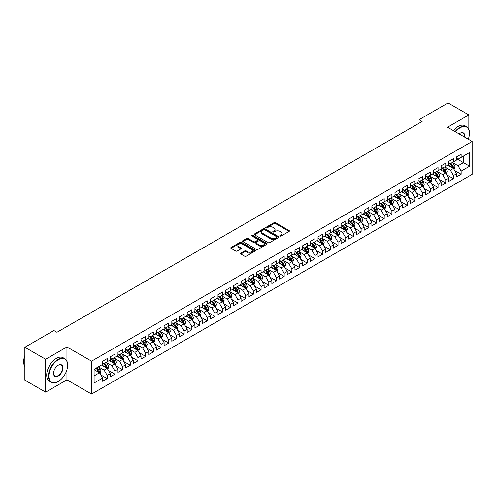 <?xml version="1.0" encoding="UTF-8"?>
<svg xmlns="http://www.w3.org/2000/svg" width="497" height="497" viewBox="0 0 497 497"><rect width="100%" height="100%" fill="white"/><g stroke="black" fill="none" stroke-linecap="round" stroke-linejoin="round"><path stroke-width="0.75" d="M280.035 236.05A0.745 0.429 0 0 0 281.091 236.05L289.117 231.416A1.069 0.615 0 0 0 289.428 230.981A1.069 0.615 0 0 0 289.117 230.546L275.518 222.699A1.069 0.615 0 0 0 274.009 222.699L265.982 227.328A0.745 0.429 0 0 0 265.765 227.632A0.745 0.429 0 0 0 265.982 227.943A0.745 0.429 0 0 0 267.038 227.943L268.082 227.34A3.417 1.976 0 0 1 272.915 227.34L274.046 227.993A3.417 1.976 0 0 1 275.046 229.39A3.417 1.976 0 0 1 274.046 230.788L273.008 231.385A0.745 0.429 0 0 0 272.791 231.689A0.745 0.429 0 0 0 273.008 231.993A0.745 0.429 0 0 0 274.064 231.993L275.102 231.397A3.417 1.976 0 0 1 279.935 231.397L281.072 232.049A3.417 1.976 0 0 1 282.072 233.447A3.417 1.976 0 0 1 281.072 234.839L280.035 235.441A0.745 0.429 0 0 0 279.811 235.746A0.745 0.429 0 0 0 280.035 236.05L280.035 235.441M240.852 253.135A1.069 0.615 0 0 0 240.536 253.569A1.069 0.615 0 0 0 240.852 254.004L244.667 256.21A1.069 0.615 0 0 0 246.177 256.21L255.085 251.066A1.069 0.615 0 0 0 255.402 250.625A1.069 0.615 0 0 0 255.085 250.19L241.492 242.343A1.069 0.615 0 0 0 239.983 242.343L231.068 247.487A1.069 0.615 0 0 0 230.757 247.922A1.069 0.615 0 0 0 231.068 248.357L235.677 251.022A1.069 0.615 0 0 0 237.187 251.022L241.002 248.817A1.069 0.615 0 0 0 241.312 248.382A1.069 0.615 0 0 0 241.002 247.947L238.715 246.624A2.858 1.653 0 0 1 237.883 245.462A2.858 1.653 0 0 1 239.647 243.934A2.858 1.653 0 0 1 242.76 244.294L251.706 249.463A2.858 1.653 0 0 1 252.544 250.625A2.858 1.653 0 0 1 250.78 252.153A2.858 1.653 0 0 1 247.668 251.793L246.177 250.929A1.069 0.615 0 0 0 244.667 250.929L240.852 253.135L240.852 254.004M66.94 361.226L66.94 346.968L45.625 359.275L24.85 347.279L53.862 330.53L56.938 332.307L422.133 121.467L419.058 119.69L419.058 123.244M66.94 346.968L91.566 361.182L472.15 141.459L472.15 174.329L91.566 394.059L91.566 361.182M468.839 129.419L468.839 114.931L447.524 127.238L472.15 141.459M468.839 114.931L448.064 102.941L419.058 119.69M268.156 242.648A1.069 0.615 0 0 0 269.666 242.648L278.581 237.504A1.069 0.615 0 0 0 278.892 237.063A1.069 0.615 0 0 0 278.581 236.628L264.982 228.782A1.069 0.615 0 0 0 263.472 228.782L254.557 233.925A1.069 0.615 0 0 0 254.247 234.36A1.069 0.615 0 0 0 254.557 234.795L268.156 242.648M252.252 236.212A0.745 0.429 0 0 1 253.01 236.317L266.821 244.288L257.918 249.426A1.069 0.615 0 0 1 256.409 249.426L242.816 241.579L246.63 239.392L246.63 238.504L242.816 240.703A1.069 0.615 0 0 0 242.499 241.144A1.069 0.615 0 0 0 242.816 241.579L242.816 240.703M246.63 239.392A1.069 0.615 0 0 1 248.14 239.392L248.14 238.504A1.069 0.615 0 0 0 246.63 238.504M248.14 238.504L253.65 241.685A1.069 0.615 0 0 0 255.166 241.685L257.695 240.225A1.069 0.615 0 0 0 258.005 239.79A1.069 0.615 0 0 0 257.695 239.355L251.954 236.038A0.745 0.429 0 0 1 251.737 235.733A0.745 0.429 0 0 1 252.196 235.336A0.745 0.429 0 0 1 253.01 235.429L266.833 243.412A1.069 0.615 0 0 1 267.144 243.847A1.069 0.615 0 0 1 266.833 244.282L266.833 243.412M456.532 158.649L463.452 162.649L463.452 156.07L469.609 152.517L461.148 157.406L461.148 154.25L456.532 156.915L456.532 160.071L453.45 161.848L453.45 158.692L448.834 161.357L448.834 164.513L445.759 166.29L445.759 163.134L441.137 165.799L441.137 168.955L438.062 170.732L438.062 167.576L433.446 170.241L433.446 173.397L430.365 175.174L430.365 172.024L425.749 174.689L425.749 177.839L422.674 179.616L422.674 176.466L418.058 179.131L418.058 182.281L414.976 184.058L414.976 180.908L410.36 183.573L410.36 186.729L407.285 188.506L407.285 185.35L402.663 188.015L402.663 191.171L399.588 192.948L399.588 189.792L394.972 192.457L394.972 195.613L391.891 197.39L391.891 194.234L387.275 196.899L387.275 200.055L384.2 201.832L384.2 198.676L379.584 201.341L379.584 204.497L376.502 206.274L376.502 203.118L371.886 205.783L371.886 208.939L368.811 210.716L368.811 207.56L364.189 210.225L364.189 213.381L361.114 215.158L361.114 212.002L356.498 214.667L356.498 217.823L353.417 219.599L353.417 216.45L348.801 219.115L348.801 222.265L345.726 224.041L345.726 220.892L341.11 223.557L341.11 226.707L338.028 228.483L338.028 225.334L333.412 227.999L333.412 231.155L330.337 232.931L330.337 229.776L325.715 232.441L325.715 235.597L322.64 237.373L322.64 234.217L318.024 236.883L318.024 240.039L314.943 241.815L314.943 238.659L310.327 241.325L310.327 244.481L307.252 246.257L307.252 243.101L302.636 245.767L302.636 248.922L299.554 250.699L299.554 247.543L294.938 250.208L294.938 253.364L291.863 255.141L291.863 251.985L287.241 254.65L287.241 257.806L284.166 259.583L284.166 256.427L279.55 259.092L279.55 262.248L276.469 264.025L276.469 260.875L271.853 263.54L271.853 266.69L268.778 268.467L268.778 265.317L264.162 267.982L264.162 271.132L261.08 272.909L261.08 269.759L256.464 272.424L256.464 275.58L253.389 277.357L253.389 274.201L248.767 276.866L248.767 280.022L245.692 281.799L245.692 278.643L241.076 281.308L241.076 284.464L237.995 286.241L237.995 283.085L233.379 285.75L233.379 288.906L230.304 290.683L230.304 287.527L225.688 290.192L225.688 293.348L222.606 295.125L222.606 291.969L217.99 294.634L217.99 297.79L214.909 299.567L214.909 296.411L210.293 299.076L210.293 302.232L207.218 304.009L207.218 300.853L202.602 303.524L202.602 306.674L199.521 308.451L199.521 305.301L194.905 307.966L194.905 311.116L191.83 312.893L191.83 309.743L187.214 312.408L187.214 315.558L184.132 317.334L184.132 314.185L179.516 316.85L179.516 320.006L176.435 321.783L176.435 318.627L171.819 321.292L171.819 324.448L168.744 326.225L168.744 323.069L164.128 325.734L164.128 328.89L161.047 330.667L161.047 327.511L156.431 330.176L156.431 333.332L153.356 335.108L153.356 331.953L148.74 334.618L148.74 337.774L145.658 339.55L145.658 336.394L141.042 339.06L141.042 342.216L137.961 343.992L137.961 340.836L133.345 343.502L133.345 346.657L130.27 348.434L130.27 345.278L125.654 347.95L125.654 351.099L122.573 352.876L122.573 349.726L117.957 352.392L117.957 355.541L114.882 357.318L114.882 354.168L110.259 356.834L110.259 359.983L107.184 361.76L107.184 358.61L102.568 361.276L102.568 364.431L94.101 369.314L94.101 383.001L102.568 378.111L99.487 372.781L94.101 369.669M469.609 152.517L469.609 166.203L461.148 171.086L458.066 165.756L452.487 162.538M454.643 170.49L461.148 174.242L461.148 171.086M461.148 174.242L456.532 176.907L456.532 173.751L453.45 175.528L450.375 170.198L444.796 166.98M446.952 174.932L453.45 178.684L453.45 175.528M453.45 178.684L448.834 181.349L448.834 178.199L445.759 179.976L442.678 174.64L437.099 171.422M439.255 179.374L445.759 183.126L445.759 179.976M445.759 183.126L441.137 185.791L441.137 182.641L438.062 184.418L434.987 179.088L429.408 175.863M431.558 183.815L438.062 187.568L438.062 184.418M438.062 187.568L433.446 190.233L433.446 187.083L430.365 188.86L427.29 183.53L421.711 180.305M423.866 188.257L430.365 192.016L430.365 188.86M430.365 192.016L425.749 194.681L425.749 191.525L422.674 193.302L419.592 187.972L414.013 184.747M416.169 192.699L422.674 196.458L422.674 193.302M422.674 196.458L418.058 199.123L418.058 195.967L414.976 197.744L411.901 192.414L406.322 189.189M408.478 197.141L414.976 200.9L414.976 197.744M414.976 200.9L410.36 203.565L410.36 200.409L407.285 202.186L404.204 196.855L398.625 193.637M400.781 201.589L407.285 205.342L407.285 202.186M407.285 205.342L402.663 208.007L402.663 204.851L399.588 206.628L396.513 201.297L390.934 198.079M393.084 206.031L399.588 209.784L399.588 206.628M399.588 209.784L394.972 212.449L394.972 209.293L391.891 211.07L388.816 205.739L383.237 202.521M385.392 210.473L391.891 214.226L391.891 211.07M391.891 214.226L387.275 216.891L387.275 213.735L384.2 215.512L381.118 210.181L375.539 206.963M377.695 214.915L384.2 218.668L384.2 215.512M384.2 218.668L379.584 221.333L379.584 218.177L376.502 219.954L373.427 214.623L367.848 211.405M370.004 219.357L376.502 223.11L376.502 219.954M376.502 223.11L371.886 225.775L371.886 222.625L368.811 224.402L365.73 219.065L360.151 215.847M362.307 223.799L368.811 227.551L368.811 224.402M368.811 227.551L364.189 230.217L364.189 227.067L361.114 228.844L358.039 223.513L352.46 220.289M354.609 228.241L361.114 231.993L361.114 228.844M361.114 231.993L356.498 234.659L356.498 231.509L353.417 233.286L350.342 227.955L344.763 224.731M346.918 232.683L353.417 236.442L353.417 233.286M353.417 236.442L348.801 239.107L348.801 235.951L345.726 237.728L342.644 232.397L337.065 229.173M339.221 237.125L345.726 240.883L345.726 237.728M345.726 240.883L341.11 243.549L341.11 240.393L338.028 242.169L334.953 236.839L329.374 233.615M331.53 241.567L338.028 245.325L338.028 242.169M338.028 245.325L333.412 247.991L333.412 244.835L330.337 246.611L327.256 241.281L321.677 238.063M323.833 246.015L330.337 249.767L330.337 246.611M330.337 249.767L325.715 252.433L325.715 249.277L322.64 251.053L319.559 245.723L313.98 242.505M316.135 250.457L322.64 254.209L322.64 251.053M322.64 254.209L318.024 256.874L318.024 253.718L314.943 255.495L311.868 250.165L306.289 246.947M308.444 254.899L314.943 258.651L314.943 255.495M314.943 258.651L310.327 261.316L310.327 258.16L307.252 259.937L304.17 254.607L298.591 251.389M300.747 259.341L307.252 263.093L307.252 259.937M307.252 263.093L302.636 265.758L302.636 262.602L299.554 264.385L296.479 259.049L290.9 255.831M293.056 263.783L299.554 267.535L299.554 264.385M299.554 267.535L294.938 270.2L294.938 267.051L291.863 268.827L288.782 263.491L283.203 260.273M285.359 268.225L291.863 271.977L291.863 268.827M291.863 271.977L287.241 274.642L287.241 271.492L284.166 273.269L281.085 267.939L275.506 264.715M277.661 272.667L284.166 276.419L284.166 273.269M284.166 276.419L279.55 279.084L279.55 275.934L276.469 277.711L273.393 272.381L267.815 269.157M269.97 277.109L276.469 280.867L276.469 277.711M276.469 280.867L271.853 283.532L271.853 280.376L268.778 282.153L265.696 276.823L260.117 273.598M262.273 281.55L268.778 285.309L268.778 282.153M268.778 285.309L264.162 287.974L264.162 284.818L261.08 286.595L258.005 281.265L252.426 278.04M254.582 285.992L261.08 289.751L261.08 286.595M261.08 289.751L256.464 292.416L256.464 289.26L253.389 291.037L250.308 285.707L244.729 282.489M246.885 290.441L253.389 294.193L253.389 291.037M253.389 294.193L248.767 296.858L248.767 293.702L245.692 295.479L242.611 290.149L237.032 286.931M239.187 294.883L245.692 298.635L245.692 295.479M245.692 298.635L241.076 301.3L241.076 298.144L237.995 299.921L234.919 294.591L229.341 291.372M231.496 299.324L237.995 303.077L237.995 299.921M237.995 303.077L233.379 305.742L233.379 302.586L230.304 304.363L227.222 299.032L221.643 295.814M223.799 303.766L230.304 307.519L230.304 304.363M230.304 307.519L225.688 310.184L225.688 307.028L222.606 308.811L219.531 303.474L213.952 300.256M216.102 308.208L222.606 311.961L222.606 308.811M222.606 311.961L217.99 314.626L217.99 311.476L214.909 313.253L211.834 307.916L206.255 304.698M208.411 312.65L214.909 316.403L214.909 313.253M214.909 316.403L210.293 319.068L210.293 315.918L207.218 317.695L204.137 312.364L198.558 309.14M200.713 317.092L207.218 320.845L207.218 317.695M207.218 320.845L202.602 323.516L202.602 320.36L199.521 322.137L196.445 316.806L190.867 313.582M193.022 321.534L199.521 325.293L199.521 322.137M199.521 325.293L194.905 327.958L194.905 324.802L191.83 326.579L188.748 321.248L183.169 318.024M185.325 325.976L191.83 329.735L191.83 326.579M191.83 329.735L187.214 332.4L187.214 329.244L184.132 331.021L181.057 325.69L175.478 322.466M177.628 330.418L184.132 334.177L184.132 331.021M184.132 334.177L179.516 336.842L179.516 333.686L176.435 335.463L173.36 330.132L167.781 326.914M169.937 334.866L176.435 338.619L176.435 335.463M176.435 338.619L171.819 341.284L171.819 338.128L168.744 339.905L165.663 334.574L160.084 331.356M162.239 339.308L168.744 343.06L168.744 339.905M168.744 343.06L164.128 345.726L164.128 342.57L161.047 344.346L157.971 339.016L152.393 335.798M154.548 343.75L161.047 347.502L161.047 344.346M161.047 347.502L156.431 350.168L156.431 347.012L153.356 348.788L150.274 343.458L144.695 340.24M146.851 348.192L153.356 351.944L153.356 348.788M153.356 351.944L148.74 354.609L148.74 351.454L145.658 353.237L142.583 347.9L137.004 344.682M139.154 352.634L145.658 356.386L145.658 353.237M145.658 356.386L141.042 359.051L141.042 355.902L137.961 357.678L134.886 352.342L129.307 349.124M131.463 357.076L137.961 360.828L137.961 357.678M137.961 360.828L133.345 363.493L133.345 360.344L130.27 362.12L127.189 356.79L121.61 353.566M123.765 361.518L130.27 365.27L130.27 362.12M130.27 365.27L125.654 367.942L125.654 364.786L122.573 366.562L119.497 361.232L113.919 358.008M116.074 365.96L122.573 369.718L122.573 366.562M122.573 369.718L117.957 372.383L117.957 369.228L114.882 371.004L111.8 365.674L106.221 362.45M108.377 370.402L114.882 374.16L114.882 371.004M114.882 374.16L110.259 376.825L110.259 373.669L107.184 375.446L104.109 370.116L98.53 366.892M100.68 374.85L107.184 378.602L107.184 375.446M107.184 378.602L102.568 381.267L102.568 378.111M102.568 362.655L104.109 363.543L107.184 361.76M94.101 375.894L99.487 372.781M110.259 358.207L111.8 359.095L114.882 357.318M104.109 370.116L107.184 368.339L101.487 365.053M110.259 373.669L107.184 368.339M117.957 353.765L119.497 354.653L122.573 352.876M111.8 365.674L114.882 363.897L109.185 360.611M117.957 369.228L114.882 363.897M125.654 349.323L127.189 350.211L130.27 348.434M119.497 361.232L122.573 359.455L116.882 356.163M125.654 364.786L122.573 359.455M133.345 344.881L134.886 345.769L137.961 343.992M127.189 356.79L130.27 355.013L124.573 351.721M133.345 360.344L130.27 355.013M141.042 340.439L142.583 341.327L145.658 339.55M134.886 352.342L137.961 350.565L132.27 347.279M141.042 355.902L137.961 350.565M148.74 335.997L150.274 336.885L153.356 335.108M142.583 347.9L145.658 346.123L139.961 342.837M148.74 351.454L145.658 346.123M156.431 331.555L157.971 332.443L161.047 330.667M150.274 343.458L153.356 341.681L147.659 338.395M156.431 347.012L153.356 341.681M164.128 327.113L165.663 328.001L168.744 326.225M157.971 339.016L161.047 337.239L155.356 333.953M164.128 342.57L161.047 337.239M171.819 322.671L173.36 323.559L176.435 321.783M165.663 334.574L168.744 332.797L163.047 329.511M171.819 338.128L168.744 332.797M179.516 318.229L181.057 319.117L184.132 317.334M173.36 330.132L176.435 328.355L170.744 325.069M179.516 333.686L176.435 328.355M187.214 313.781L188.748 314.669L191.83 312.893M181.057 325.69L184.132 323.914L178.435 320.627M187.214 329.244L184.132 323.914M194.905 309.339L196.445 310.227L199.521 308.451M188.748 321.248L191.83 319.472L186.133 316.185M194.905 324.802L191.83 319.472M202.602 304.897L204.137 305.785L207.218 304.009M196.445 316.806L199.521 315.03L193.83 311.737M202.602 320.36L199.521 315.03M210.293 300.455L211.834 301.344L214.909 299.567M204.137 312.364L207.218 310.588L201.521 307.295M210.293 315.918L207.218 310.588M217.99 296.013L219.531 296.902L222.606 295.125M211.834 307.916L214.909 306.14L209.218 302.853M217.99 311.476L214.909 306.14M225.688 291.571L227.222 292.46L230.304 290.683M219.531 303.474L222.606 301.698L216.916 298.411M225.688 307.028L222.606 301.698M233.379 287.129L234.919 288.018L237.995 286.241M227.222 299.032L230.304 297.256L224.607 293.969M233.379 302.586L230.304 297.256M241.076 282.687L242.611 283.576L245.692 281.799M234.919 294.591L237.995 292.814L232.304 289.527M241.076 298.144L237.995 292.814M248.767 278.245L250.308 279.134L253.389 277.357M242.611 290.149L245.692 288.372L239.995 285.085M248.767 293.702L245.692 288.372M256.464 273.797L258.005 274.692L261.08 272.909M250.308 285.707L253.389 283.93L247.692 280.643M256.464 289.26L253.389 283.93M264.162 269.355L265.696 270.244L268.778 268.467M258.005 281.265L261.08 279.488L255.39 276.202M264.162 284.818L261.08 279.488M271.853 264.913L273.393 265.802L276.469 264.025M265.696 276.823L268.778 275.046L263.081 271.76M271.853 280.376L268.778 275.046M279.55 260.471L281.085 261.36L284.166 259.583M273.393 272.381L276.469 270.604L270.778 267.311M279.55 275.934L276.469 270.604M287.241 256.03L288.782 256.918L291.863 255.141M281.085 267.939L284.166 266.162L278.469 262.87M287.241 271.492L284.166 266.162M294.938 251.588L296.479 252.476L299.554 250.699M288.782 263.491L291.863 261.714L286.166 258.428M294.938 267.051L291.863 261.714M302.636 247.146L304.17 248.034L307.252 246.257M296.479 259.049L299.554 257.272L293.864 253.986M302.636 262.602L299.554 257.272M310.327 242.704L311.868 243.592L314.943 241.815M304.17 254.607L307.252 252.83L301.555 249.544M310.327 258.16L307.252 252.83M318.024 238.262L319.559 239.15L322.64 237.373M311.868 250.165L314.943 248.388L309.252 245.102M318.024 253.718L314.943 248.388M325.715 233.82L327.256 234.708L330.337 232.931M319.559 245.723L322.64 243.946L316.943 240.66M325.715 249.277L322.64 243.946M333.412 229.372L334.953 230.266L338.028 228.483M327.256 241.281L330.337 239.504L324.64 236.218M333.412 244.835L330.337 239.504M341.11 224.93L342.644 225.818L345.726 224.041M334.953 236.839L338.028 235.062L332.338 231.776M341.11 240.393L338.028 235.062M348.801 220.488L350.342 221.376L353.417 219.599M342.644 232.397L345.726 230.62L340.029 227.334M348.801 235.951L345.726 230.62M356.498 216.046L358.039 216.934L361.114 215.158M350.342 227.955L353.417 226.178L347.726 222.886M356.498 231.509L353.417 226.178M364.189 211.604L365.73 212.492L368.811 210.716M358.039 223.513L361.114 221.737L355.417 218.444M364.189 227.067L361.114 221.737M371.886 207.162L373.427 208.05L376.502 206.274M365.73 219.065L368.811 217.288L363.114 214.002M371.886 222.625L368.811 217.288M379.584 202.72L381.118 203.608L384.2 201.832M373.427 214.623L376.502 212.846L370.812 209.56M379.584 218.177L376.502 212.846M387.275 198.278L388.816 199.167L391.891 197.39M381.118 210.181L384.2 208.405L378.503 205.118M387.275 213.735L384.2 208.405M394.972 193.836L396.513 194.725L399.588 192.948M388.816 205.739L391.891 203.963L386.2 200.676M394.972 209.293L391.891 203.963M402.663 189.394L404.204 190.283L407.285 188.506M396.513 201.297L399.588 199.521L393.891 196.234M402.663 204.851L399.588 199.521M410.36 184.946L411.901 185.835L414.976 184.058M404.204 196.855L407.285 195.079L401.588 191.792M410.36 200.409L407.285 195.079M418.058 180.504L419.592 181.393L422.674 179.616M411.901 192.414L414.976 190.637L409.286 187.35M418.058 195.967L414.976 190.637M425.749 176.062L427.29 176.951L430.365 175.174M419.592 187.972L422.674 186.195L416.977 182.908M425.749 191.525L422.674 186.195M433.446 171.62L434.987 172.509L438.062 170.732M427.29 183.53L430.365 181.753L424.674 178.46M433.446 187.083L430.365 181.753M441.137 167.178L442.678 168.067L445.759 166.29M434.987 179.088L438.062 177.311L432.365 174.018M441.137 182.641L438.062 177.311M448.834 162.736L450.375 163.625L453.45 161.848M442.678 174.64L445.759 172.863L440.062 169.576M448.834 178.199L445.759 172.863M456.532 158.294L458.066 159.183L461.148 157.406M450.375 170.198L453.45 168.421L447.76 165.134M456.532 173.751L453.45 168.421M24.85 347.279L24.85 380.155L45.625 392.152L66.94 379.845L91.566 394.059M45.625 359.275L45.625 392.152M468.839 139.545L468.839 137.452M458.066 165.756L463.452 162.649L469.609 166.203M66.94 379.845L66.94 369.712M280.333 236.156L281.072 235.727A3.417 1.976 0 0 0 282.072 234.335L282.072 233.447M275.046 229.39L275.046 230.279A3.417 1.976 0 0 1 274.046 231.677L273.307 232.099M289.099 231.428L275.518 223.588A1.069 0.615 0 0 0 274.009 223.588L266.28 228.048M278.581 236.628L278.581 237.504L264.982 229.67A1.069 0.615 0 0 0 263.472 229.67L254.576 234.808M276.692 237.373A0.745 0.429 0 0 0 276.91 237.063A0.745 0.429 0 0 0 276.692 236.758L264.758 229.869A0.745 0.429 0 0 0 263.696 229.869L262.602 230.502A3.417 1.976 0 0 0 261.602 231.9A3.417 1.976 0 0 0 262.602 233.292L270.759 238.001A3.417 1.976 0 0 0 275.593 238.001L276.692 237.373L276.692 238.262A0.745 0.429 0 0 0 276.91 237.951L276.91 237.063M261.602 231.9L261.602 232.789A3.417 1.976 0 0 0 262.602 234.18L262.602 233.292M276.692 238.262L275.593 238.889A3.417 1.976 0 0 1 270.759 238.889L262.602 234.18M248.14 239.392L253.65 242.573A1.069 0.615 0 0 0 255.166 242.573L257.695 241.113A1.069 0.615 0 0 0 258.005 240.678L258.005 239.79M259.372 244.99A2.858 1.653 0 0 0 262.491 245.35A2.858 1.653 0 0 0 264.255 243.822A2.858 1.653 0 0 0 263.416 242.66L260.26 240.84A1.069 0.615 0 0 0 258.751 240.84L256.222 242.3A1.069 0.615 0 0 0 255.905 242.735A1.069 0.615 0 0 0 256.222 243.17L259.372 244.99L259.372 245.878A2.858 1.653 0 0 0 262.491 246.239A2.858 1.653 0 0 0 264.255 244.71L264.255 243.822M255.905 242.735L255.905 243.623A1.069 0.615 0 0 0 256.222 244.058L256.222 243.17M259.372 245.878L256.222 244.058M252.544 250.625L252.544 251.513A2.858 1.653 0 0 1 250.78 253.041A2.858 1.653 0 0 1 247.668 252.681L246.177 251.824A1.069 0.615 0 0 0 244.667 251.824L240.865 254.017M237.883 245.462L237.883 246.35A2.858 1.653 0 0 0 238.715 247.512L238.715 246.624M240.989 248.823L238.715 247.512M255.085 250.19L255.085 251.066L241.492 243.232A1.069 0.615 0 0 0 239.983 243.232L231.086 248.37M454.022 169.409L454.972 167.079A2.883 1.665 -120 0 0 454.053 164.625L452.419 162.444M449.816 166.321L448.574 164.662M449.518 163.128L451.667 166.004A2.883 1.665 60 0 1 452.494 167.737L453.419 167.203A2.883 1.665 -120 0 0 452.593 165.47L450.959 163.289M450.027 163.426L452.046 166.116A1.466 0.851 60 0 1 452.313 166.563L453.419 167.203M446.325 173.851L447.281 171.521A2.883 1.665 -120 0 0 446.362 169.067L444.728 166.886M442.119 170.763L440.876 169.104M441.821 167.576L443.976 170.446A2.883 1.665 60 0 1 444.803 172.179L445.722 171.645A2.883 1.665 -120 0 0 444.896 169.912L443.262 167.731M442.33 167.868L444.349 170.558A1.466 0.851 60 0 1 444.616 171.005L445.722 171.645M438.634 178.293L439.584 175.969A2.883 1.665 -120 0 0 438.665 173.509L437.031 171.328M434.428 175.211L433.185 173.552M434.129 172.018L436.279 174.888A2.883 1.665 60 0 1 437.105 176.621L438.031 176.087A2.883 1.665 -120 0 0 437.205 174.354L435.571 172.173M434.633 172.31L436.652 175.006A1.466 0.851 60 0 1 436.919 175.447L438.031 176.087M468.267 139.216A13.276 7.666 120 0 0 469.454 133.239A13.276 7.666 120 0 0 460.067 127.816A13.276 7.666 120 0 0 455.488 131.835M455.09 131.606A13.605 7.853 -60 0 1 459.837 127.418A13.605 7.853 -60 0 1 466.64 126.741A13.605 7.853 -60 0 1 469.454 132.972A13.605 7.853 -60 0 1 469.454 133.103M459.091 133.917A6.641 3.833 -60 0 1 460.067 133.239L460.067 133.239A6.641 3.833 -60 0 1 464.658 137.135M464.235 136.886A6.312 3.647 120 0 0 462.993 133.059A6.312 3.647 120 0 0 459.955 133.308M453.394 130.63A13.605 7.853 -60 0 1 458.147 126.443A13.605 7.853 -60 0 1 464.95 125.766L466.64 126.741M58.012 381.621L58.248 381.491A13.276 7.666 120 0 0 67.635 365.227A13.276 7.666 120 0 0 58.248 359.809A13.276 7.666 120 0 0 48.855 376.067A13.276 7.666 120 0 0 58.248 381.491L58.012 381.621A13.605 7.853 -60 0 1 51.216 382.292A13.605 7.853 -60 0 1 49.128 371.396A13.605 7.853 -60 0 1 58.012 359.406A13.605 7.853 -60 0 1 64.815 358.735A13.605 7.853 -60 0 1 67.635 364.96A13.605 7.853 -60 0 1 67.635 365.096M58.248 365.227L58.248 365.227A6.641 3.833 -60 0 1 62.939 367.935A6.641 3.833 -60 0 1 58.248 376.067A6.641 3.833 -60 0 1 53.552 373.359A6.641 3.833 -60 0 1 58.248 365.227L58.248 365.227M53.552 373.222A6.312 3.647 120 0 0 54.856 375.981A6.312 3.647 120 0 0 58.012 375.67A6.312 3.647 120 0 0 62.137 370.11A6.312 3.647 120 0 0 61.168 365.046A6.312 3.647 120 0 0 58.13 365.295M24.85 366.488A13.605 7.853 -60 0 1 24.85 355.616M51.216 382.292L49.52 381.317A13.605 7.853 -60 0 1 47.432 370.42A13.605 7.853 -60 0 1 56.323 358.43A13.605 7.853 -60 0 1 63.125 357.759L64.815 358.735M430.936 182.734L431.893 180.411A2.883 1.665 -120 0 0 430.967 177.951L429.333 175.77M426.73 179.653L425.488 177.994M426.432 176.46L428.582 179.33A2.883 1.665 60 0 1 429.408 181.063L430.334 180.529A2.883 1.665 -120 0 0 429.507 178.796L427.874 176.615M426.942 176.752L428.961 179.448A1.466 0.851 60 0 1 429.228 179.895L430.334 180.529M423.239 187.176L424.196 184.853A2.883 1.665 -120 0 0 423.276 182.393L421.642 180.212M419.033 184.095L417.791 182.436M418.741 180.902L420.891 183.772A2.883 1.665 60 0 1 421.717 185.505L422.636 184.977A2.883 1.665 -120 0 0 421.816 183.238L420.176 181.057M419.244 181.194L421.263 183.89A1.466 0.851 60 0 1 421.531 184.337L422.636 184.977M415.548 191.625L416.498 189.295A2.883 1.665 -120 0 0 415.579 186.841L413.945 184.654M411.342 188.537L410.1 186.878M411.044 185.344L413.193 188.214A2.883 1.665 60 0 1 414.02 189.947L414.945 189.419A2.883 1.665 -120 0 0 414.119 187.68L412.485 185.499M411.553 185.636L413.572 188.332A1.466 0.851 60 0 1 413.839 188.779L414.945 189.419M407.851 196.066L408.807 193.737A2.883 1.665 -120 0 0 407.888 191.283L406.254 189.096M403.645 192.979L402.402 191.32M403.347 189.786L405.502 192.656A2.883 1.665 60 0 1 406.329 194.395L407.248 193.861A2.883 1.665 -120 0 0 406.422 192.128L404.788 189.941M403.856 190.078L405.875 192.774A1.466 0.851 60 0 1 406.142 193.221L407.248 193.861M400.16 200.508L401.11 198.179A2.883 1.665 -120 0 0 400.191 195.725L398.557 193.544M395.954 197.421L394.711 195.762M395.655 194.228L397.805 197.098A2.883 1.665 60 0 1 398.631 198.837L399.557 198.303A2.883 1.665 -120 0 0 398.731 196.57L397.097 194.383M396.159 194.52L398.178 197.216A1.466 0.851 60 0 1 398.445 197.663L399.557 198.303M392.462 204.95L393.419 202.621A2.883 1.665 -120 0 0 392.493 200.167L390.859 197.986M388.256 201.863L387.014 200.204M387.958 198.67L390.108 201.546A2.883 1.665 60 0 1 390.934 203.279L391.86 202.745A2.883 1.665 -120 0 0 391.033 201.012L389.399 198.825M388.468 198.962L390.487 201.658A1.466 0.851 60 0 1 390.754 202.105L391.86 202.745M384.765 209.392L385.722 207.063A2.883 1.665 -120 0 0 384.802 204.609L383.168 202.428M380.559 206.305L379.317 204.646M380.267 203.111L382.417 205.988A2.883 1.665 60 0 1 383.243 207.721L384.162 207.187A2.883 1.665 -120 0 0 383.336 205.454L381.702 203.273M380.77 203.403L382.789 206.1A1.466 0.851 60 0 1 383.057 206.547L384.162 207.187M377.074 213.834L378.024 211.505A2.883 1.665 -120 0 0 377.105 209.051L375.471 206.87M372.868 210.747L371.626 209.088M372.57 207.553L374.719 210.43A2.883 1.665 60 0 1 375.546 212.163L376.471 211.629A2.883 1.665 -120 0 0 375.645 209.896L374.011 207.715M373.079 207.852L375.098 210.542A1.466 0.851 60 0 1 375.365 210.989L376.471 211.629M369.377 218.276L370.333 215.947A2.883 1.665 -120 0 0 369.414 213.493L367.774 211.312M365.171 215.189L363.928 213.53M364.873 212.002L367.028 214.872A2.883 1.665 60 0 1 367.855 216.605L368.774 216.071A2.883 1.665 -120 0 0 367.948 214.337L366.314 212.157M365.382 212.294L367.401 214.99A1.466 0.851 60 0 1 367.668 215.431L368.774 216.071M361.686 222.718L362.636 220.395A2.883 1.665 -120 0 0 361.717 217.934L360.083 215.754M357.48 219.637L356.237 217.978M357.181 216.443L359.331 219.314A2.883 1.665 60 0 1 360.157 221.047L361.083 220.513A2.883 1.665 -120 0 0 360.257 218.779L358.623 216.599M357.685 216.735L359.704 219.432A1.466 0.851 60 0 1 359.971 219.873L361.083 220.513M353.988 227.16L354.945 224.837A2.883 1.665 -120 0 0 354.019 222.376L352.385 220.196M349.782 224.079L348.54 222.42M349.484 220.885L351.634 223.756A2.883 1.665 60 0 1 352.46 225.489L353.386 224.955A2.883 1.665 -120 0 0 352.559 223.221L350.925 221.041M349.994 221.177L352.013 223.874A1.466 0.851 60 0 1 352.28 224.321L353.386 224.955M346.291 231.602L347.248 229.279A2.883 1.665 -120 0 0 346.328 226.818L344.694 224.638M342.085 228.521L340.843 226.862M341.793 225.327L343.943 228.198A2.883 1.665 60 0 1 344.769 229.931L345.688 229.403A2.883 1.665 -120 0 0 344.862 227.663L343.228 225.483M342.296 225.619L344.315 228.316A1.466 0.851 60 0 1 344.583 228.763L345.688 229.403M338.6 236.05L339.55 233.72A2.883 1.665 -120 0 0 338.631 231.267L336.997 229.08M334.394 232.963L333.152 231.304M334.096 229.769L336.245 232.639A2.883 1.665 60 0 1 337.072 234.373L337.997 233.845A2.883 1.665 -120 0 0 337.171 232.105L335.537 229.925M334.605 230.061L336.624 232.758A1.466 0.851 60 0 1 336.891 233.205L337.997 233.845M330.903 240.492L331.859 238.162A2.883 1.665 -120 0 0 330.94 235.708L329.3 233.522M326.697 237.404L325.454 235.746M326.399 234.211L328.554 237.081A2.883 1.665 60 0 1 329.381 238.821L330.3 238.287A2.883 1.665 -120 0 0 329.474 236.553L327.84 234.367M326.908 234.503L328.927 237.199A1.466 0.851 60 0 1 329.194 237.647L330.3 238.287M323.212 244.934L324.162 242.604A2.883 1.665 -120 0 0 323.243 240.15L321.609 237.97M319.006 241.846L317.763 240.188M318.707 238.653L320.857 241.523A2.883 1.665 60 0 1 321.683 243.263L322.609 242.729A2.883 1.665 -120 0 0 321.783 240.995L320.149 238.808M319.211 238.945L321.23 241.641A1.466 0.851 60 0 1 321.497 242.089L322.609 242.729M315.514 249.376L316.471 247.046A2.883 1.665 -120 0 0 315.545 244.592L313.911 242.412M311.308 246.288L310.066 244.63M311.01 243.095L313.16 245.972A2.883 1.665 60 0 1 313.986 247.705L314.912 247.171A2.883 1.665 -120 0 0 314.085 245.437L312.451 243.257M311.52 243.387L313.539 246.083A1.466 0.851 60 0 1 313.806 246.531L314.912 247.171M307.817 253.818L308.774 251.488A2.883 1.665 -120 0 0 307.854 249.034L306.22 246.854M303.611 250.73L302.369 249.072M303.319 247.537L305.469 250.413A2.883 1.665 60 0 1 306.295 252.147L307.214 251.612A2.883 1.665 -120 0 0 306.388 249.879L304.754 247.699M303.822 247.829L305.841 250.525A1.466 0.851 60 0 1 306.109 250.973L307.214 251.612M300.126 258.26L301.076 255.93A2.883 1.665 -120 0 0 300.157 253.476L298.523 251.296M295.92 255.172L294.678 253.513M295.622 251.979L297.771 254.855A2.883 1.665 60 0 1 298.598 256.589L299.523 256.054A2.883 1.665 -120 0 0 298.697 254.321L297.063 252.141M296.131 252.277L298.15 254.967A1.466 0.851 60 0 1 298.411 255.415L299.523 256.054M292.429 262.702L293.385 260.372A2.883 1.665 -120 0 0 292.466 257.918L290.826 255.738M288.223 259.614L286.98 257.955M287.925 256.427L290.08 259.297A2.883 1.665 60 0 1 290.9 261.031L291.826 260.496A2.883 1.665 -120 0 0 291 258.763L289.366 256.582M288.434 256.719L290.453 259.415A1.466 0.851 60 0 1 290.72 259.856L291.826 260.496M284.738 267.144L285.688 264.82A2.883 1.665 -120 0 0 284.769 262.36L283.135 260.18M280.532 264.062L279.289 262.404M280.233 260.869L282.383 263.739A2.883 1.665 60 0 1 283.209 265.473L284.135 264.938A2.883 1.665 -120 0 0 283.309 263.205L281.675 261.024M280.737 261.161L282.756 263.857A1.466 0.851 60 0 1 283.023 264.298L284.135 264.938M277.04 271.586L277.997 269.262A2.883 1.665 -120 0 0 277.071 266.802L275.437 264.621M272.834 268.504L271.592 266.846M272.536 265.311L274.686 268.181A2.883 1.665 60 0 1 275.512 269.914L276.438 269.38A2.883 1.665 -120 0 0 275.611 267.647L273.977 265.466M273.046 265.603L275.065 268.299A1.466 0.851 60 0 1 275.332 268.747L276.438 269.38M269.343 276.028L270.3 273.704A2.883 1.665 -120 0 0 269.38 271.244L267.746 269.063M265.137 272.946L263.895 271.287M264.839 269.753L266.995 272.623A2.883 1.665 60 0 1 267.821 274.356L268.74 273.828A2.883 1.665 -120 0 0 267.914 272.089L266.28 269.908M265.348 270.045L267.367 272.741A1.466 0.851 60 0 1 267.635 273.188L268.74 273.828M261.652 280.476L262.602 278.146A2.883 1.665 -120 0 0 261.683 275.692L260.049 273.505M257.446 277.388L256.203 275.729M257.148 274.195L259.297 277.065A2.883 1.665 60 0 1 260.124 278.798L261.049 278.27A2.883 1.665 -120 0 0 260.223 276.531L258.589 274.35M257.657 274.487L259.676 277.183A1.466 0.851 60 0 1 259.937 277.63L261.049 278.27M253.955 284.918L254.911 282.588A2.883 1.665 -120 0 0 253.992 280.134L252.352 277.947M249.749 281.83L248.506 280.171M249.451 278.637L251.606 281.507A2.883 1.665 60 0 1 252.426 283.247L253.352 282.712A2.883 1.665 -120 0 0 252.526 280.979L250.892 278.792M249.96 278.929L251.979 281.625A1.466 0.851 60 0 1 252.246 282.072L253.352 282.712M246.263 289.36L247.214 287.03A2.883 1.665 -120 0 0 246.295 284.576L244.661 282.395M242.058 286.272L240.815 284.613M241.759 283.079L243.909 285.949A2.883 1.665 60 0 1 244.735 287.688L245.661 287.154A2.883 1.665 -120 0 0 244.835 285.421L243.201 283.234M242.263 283.371L244.282 286.067A1.466 0.851 60 0 1 244.549 286.514L245.661 287.154M238.566 293.802L239.517 291.472A2.883 1.665 -120 0 0 238.597 289.018L236.963 286.837M234.36 290.714L233.118 289.055M234.062 287.521L236.212 290.397A2.883 1.665 60 0 1 237.038 292.13L237.964 291.596A2.883 1.665 -120 0 0 237.137 289.863L235.503 287.682M234.572 287.813L236.591 290.509A1.466 0.851 60 0 1 236.858 290.956L237.964 291.596M230.869 298.243L231.826 295.914A2.883 1.665 -120 0 0 230.906 293.46L229.272 291.279M226.663 295.156L225.421 293.497M226.365 291.963L228.521 294.839A2.883 1.665 60 0 1 229.347 296.572L230.266 296.038A2.883 1.665 -120 0 0 229.44 294.305L227.806 292.124M226.874 292.261L228.893 294.951A1.466 0.851 60 0 1 229.16 295.398L230.266 296.038M223.178 302.685L224.128 300.356A2.883 1.665 -120 0 0 223.209 297.902L221.575 295.721M218.972 299.598L217.729 297.939M218.674 296.405L220.823 299.281A2.883 1.665 60 0 1 221.65 301.014L222.575 300.48A2.883 1.665 -120 0 0 221.749 298.747L220.115 296.566M219.183 296.703L221.202 299.393A1.466 0.851 60 0 1 221.463 299.84L222.575 300.48M215.481 307.127L216.437 304.798A2.883 1.665 -120 0 0 215.518 302.344L213.878 300.163M211.275 304.04L210.032 302.381M210.977 300.853L213.132 303.723A2.883 1.665 60 0 1 213.952 305.456L214.878 304.922A2.883 1.665 -120 0 0 214.052 303.189L212.418 301.008M211.486 301.145L213.505 303.841A1.466 0.851 60 0 1 213.772 304.282L214.878 304.922M207.789 311.569L208.74 309.246A2.883 1.665 -120 0 0 207.821 306.786L206.187 304.605M203.584 308.488L202.341 306.829M203.285 305.295L205.435 308.165A2.883 1.665 60 0 1 206.261 309.898L207.181 309.364A2.883 1.665 -120 0 0 206.361 307.631L204.721 305.45M203.789 305.587L205.808 308.283A1.466 0.851 60 0 1 206.075 308.724L207.181 309.364M200.092 316.011L201.043 313.688A2.883 1.665 -120 0 0 200.123 311.228L198.489 309.047M195.886 312.93L194.644 311.271M195.588 309.737L197.738 312.607A2.883 1.665 60 0 1 198.564 314.34L199.49 313.806A2.883 1.665 -120 0 0 198.663 312.073L197.029 309.892M196.098 310.029L198.117 312.725A1.466 0.851 60 0 1 198.384 313.172L199.49 313.806M192.395 320.459L193.352 318.13A2.883 1.665 -120 0 0 192.432 315.67L190.798 313.489M188.189 317.372L186.947 315.713M187.891 314.179L190.047 317.049A2.883 1.665 60 0 1 190.873 318.782L191.792 318.254A2.883 1.665 -120 0 0 190.966 316.514L189.332 314.334M188.4 314.471L190.419 317.167A1.466 0.851 60 0 1 190.686 317.614L191.792 318.254M184.704 324.901L185.654 322.572A2.883 1.665 -120 0 0 184.735 320.118L183.101 317.931M180.498 321.814L179.255 320.155M180.2 318.62L182.349 321.491A2.883 1.665 60 0 1 183.176 323.224L184.101 322.696A2.883 1.665 -120 0 0 183.275 320.956L181.641 318.776M180.709 318.912L182.722 321.609A1.466 0.851 60 0 1 182.989 322.056L184.101 322.696M177.007 329.343L177.963 327.014A2.883 1.665 -120 0 0 177.044 324.56L175.404 322.373M172.801 326.256L171.558 324.597M172.502 323.062L174.658 325.933A2.883 1.665 60 0 1 175.478 327.672L176.404 327.138A2.883 1.665 -120 0 0 175.578 325.405L173.944 323.218M173.012 323.354L175.031 326.051A1.466 0.851 60 0 1 175.298 326.498L176.404 327.138M169.315 333.785L170.266 331.456A2.883 1.665 -120 0 0 169.347 329.002L167.713 326.821M165.11 330.698L163.867 329.039M164.811 327.504L166.961 330.375A2.883 1.665 60 0 1 167.787 332.114L168.707 331.58A2.883 1.665 -120 0 0 167.887 329.846L166.246 327.66M165.315 327.796L167.334 330.493A1.466 0.851 60 0 1 167.601 330.94L168.707 331.58M161.618 338.227L162.569 335.897A2.883 1.665 -120 0 0 161.649 333.444L160.015 331.263M157.412 335.14L156.17 333.481M157.114 331.946L159.264 334.823A2.883 1.665 60 0 1 160.09 336.556L161.016 336.022A2.883 1.665 -120 0 0 160.189 334.288L158.555 332.108M157.624 332.238L159.643 334.935A1.466 0.851 60 0 1 159.91 335.382L161.016 336.022M153.921 342.669L154.878 340.339A2.883 1.665 -120 0 0 153.958 337.885L152.324 335.705M149.715 339.581L148.473 337.923M149.417 336.388L151.573 339.265A2.883 1.665 60 0 1 152.399 340.998L153.318 340.464A2.883 1.665 -120 0 0 152.492 338.73L150.858 336.55M149.926 336.686L151.945 339.376A1.466 0.851 60 0 1 152.212 339.824L153.318 340.464M146.23 347.111L147.18 344.781A2.883 1.665 -120 0 0 146.261 342.327L144.627 340.147M142.024 344.023L140.781 342.365M141.726 340.83L143.875 343.707A2.883 1.665 60 0 1 144.702 345.44L145.627 344.906A2.883 1.665 -120 0 0 144.801 343.172L143.167 340.992M142.229 341.128L144.248 343.818A1.466 0.851 60 0 1 144.515 344.266L145.627 344.906M138.533 351.553L139.489 349.223A2.883 1.665 -120 0 0 138.57 346.769L136.93 344.589M134.327 348.472L133.084 346.813M134.028 345.278L136.184 348.148A2.883 1.665 60 0 1 137.004 349.882L137.93 349.348A2.883 1.665 -120 0 0 137.104 347.614L135.47 345.434M134.538 345.57L136.557 348.267A1.466 0.851 60 0 1 136.824 348.708L137.93 349.348M130.841 355.995L131.792 353.671A2.883 1.665 -120 0 0 130.873 351.211L129.239 349.031M126.636 352.913L125.387 351.255M126.337 349.72L128.487 352.59A2.883 1.665 60 0 1 129.313 354.324L130.233 353.789A2.883 1.665 -120 0 0 129.413 352.056L127.772 349.876M126.841 350.012L128.86 352.708A1.466 0.851 60 0 1 129.127 353.15L130.233 353.789M123.144 360.437L124.095 358.113A2.883 1.665 -120 0 0 123.175 355.653L121.541 353.473M118.938 357.355L117.696 355.697M118.64 354.162L120.79 357.032A2.883 1.665 60 0 1 121.616 358.766L122.542 358.231A2.883 1.665 -120 0 0 121.715 356.498L120.081 354.318M119.15 354.454L121.169 357.15A1.466 0.851 60 0 1 121.436 357.598L122.542 358.231M115.447 364.885L116.404 362.555A2.883 1.665 -120 0 0 115.484 360.101L113.85 357.915M111.241 361.797L109.999 360.139M110.943 358.604L113.099 361.474A2.883 1.665 60 0 1 113.925 363.208L114.844 362.68A2.883 1.665 -120 0 0 114.018 360.94L112.384 358.759M111.452 358.896L113.471 361.592A1.466 0.851 60 0 1 113.738 362.04L114.844 362.68M107.756 369.327L108.706 366.997A2.883 1.665 -120 0 0 107.787 364.543L106.153 362.356M103.55 366.239L102.307 364.581M103.252 363.046L105.401 365.916A2.883 1.665 60 0 1 106.228 367.65L107.153 367.121A2.883 1.665 -120 0 0 106.327 365.382L104.693 363.201M103.755 363.338L105.774 366.034A1.466 0.851 60 0 1 106.041 366.482L107.153 367.121M100.059 373.769L101.015 371.439A2.883 1.665 -120 0 0 100.096 368.985L98.456 366.798M95.853 370.681L94.61 369.022M96.07 368.178L97.71 370.358A2.883 1.665 60 0 1 98.53 372.098L99.456 371.563A2.883 1.665 -120 0 0 98.63 369.83L96.996 367.643M96.275 368.06L98.083 370.476A1.466 0.851 60 0 1 98.35 370.924L99.456 371.563M281.072 235.727L281.072 234.839M273.008 231.993L273.008 231.385M274.046 231.677L274.046 230.788M265.982 227.943L265.982 227.328M274.009 223.588L274.009 222.699M275.518 223.588L275.518 222.699M289.117 231.416L289.117 230.546M254.557 234.795L254.557 233.925M263.472 229.67L263.472 228.782M264.982 229.67L264.982 228.782M270.759 238.889L270.759 238.001M275.593 238.889L275.593 238.001M253.65 242.573L253.65 241.685M255.166 242.573L255.166 241.685M257.695 241.113L257.695 240.225M253.01 236.317L253.01 235.429M244.667 251.824L244.667 250.929M246.177 251.824L246.177 250.929M247.668 252.681L247.668 251.793M241.002 248.817L241.002 247.947M231.068 248.357L231.068 247.487M239.983 243.232L239.983 242.343M241.492 243.232L241.492 242.343M453.09 168.216L454.954 167.135M452.593 165.47L454.053 164.625M450.462 166.7L451.667 166.004M445.393 172.658L447.263 171.577M444.896 169.912L446.362 169.067M442.771 171.142L443.976 170.446M437.702 177.1L439.565 176.019M437.205 174.354L438.665 173.509M435.074 175.584L436.279 174.888M430.004 181.542L431.874 180.467M429.507 178.796L430.967 177.951M427.383 180.026L428.582 179.33M422.313 185.984L424.177 184.909M421.816 183.238L423.276 182.393M419.685 184.468L420.891 183.772M414.616 190.426L416.48 189.351M414.119 187.68L415.579 186.841M411.988 188.91L413.193 188.214M406.919 194.867L408.789 193.793M406.422 192.128L407.888 191.283M404.297 193.352L405.502 192.656M399.228 199.309L401.091 198.235M398.731 196.57L400.191 195.725M396.6 197.794L397.805 197.098M391.53 203.758L393.4 202.677M391.033 201.012L392.493 200.167M388.909 202.242L390.108 201.546M383.839 208.2L385.703 207.119M383.336 205.454L384.802 204.609M381.211 206.684L382.417 205.988M376.142 212.641L378.006 211.56M375.645 209.896L377.105 209.051M373.514 211.126L374.719 210.43M368.445 217.083L370.315 216.002M367.948 214.337L369.414 213.493M365.823 215.568L367.028 214.872M360.754 221.525L362.617 220.451M360.257 218.779L361.717 217.934M358.126 220.009L359.331 219.314M353.056 225.967L354.926 224.892M352.559 223.221L354.019 222.376M350.435 224.451L351.634 223.756M345.365 230.409L347.229 229.334M344.862 227.663L346.328 226.818M342.737 228.893L343.943 228.198M337.668 234.851L339.532 233.776M337.171 232.105L338.631 231.267M335.04 233.335L336.245 232.639M329.971 239.293L331.841 238.218M329.474 236.553L330.94 235.708M327.349 237.777L328.554 237.081M322.28 243.735L324.143 242.66M321.783 240.995L323.243 240.15M319.652 242.219L320.857 241.523M314.582 248.183L316.446 247.102M314.085 245.437L315.545 244.592M311.961 246.667L313.16 245.972M306.891 252.625L308.755 251.544M306.388 249.879L307.854 249.034M304.263 251.109L305.469 250.413M299.194 257.067L301.058 255.986M298.697 254.321L300.157 253.476M296.566 255.551L297.771 254.855M291.497 261.509L293.367 260.428M291 258.763L292.466 257.918M288.875 259.993L290.08 259.297M283.806 265.951L285.669 264.876M283.309 263.205L284.769 262.36M281.178 264.435L282.383 263.739M276.108 270.393L277.972 269.318M275.611 267.647L277.071 266.802M273.48 268.877L274.686 268.181M268.417 274.835L270.281 273.76M267.914 272.089L269.38 271.244M265.789 273.319L266.995 272.623M260.72 279.277L262.584 278.202M260.223 276.531L261.683 275.692M258.092 277.761L259.297 277.065M253.023 283.719L254.893 282.644M252.526 280.979L253.992 280.134M250.401 282.203L251.606 281.507M245.332 288.161L247.195 287.086M244.835 285.421L246.295 284.576M242.704 286.645L243.909 285.949M237.634 292.609L239.498 291.528M237.137 289.863L238.597 289.018M235.006 291.093L236.212 290.397M229.937 297.051L231.807 295.97M229.44 294.305L230.906 293.46M227.315 295.535L228.521 294.839M222.246 301.493L224.11 300.412M221.749 298.747L223.209 297.902M219.618 299.977L220.823 299.281M214.549 305.935L216.419 304.854M214.052 303.189L215.518 302.344M211.927 304.419L213.132 303.723M206.858 310.377L208.721 309.302M206.361 307.631L207.821 306.786M204.23 308.861L205.435 308.165M199.16 314.818L201.024 313.744M198.663 312.073L200.123 311.228M196.532 313.303L197.738 312.607M191.463 319.26L193.333 318.186M190.966 316.514L192.432 315.67M188.841 317.745L190.047 317.049M183.772 323.702L185.636 322.628M183.275 320.956L184.735 320.118M181.144 322.186L182.349 321.491M176.075 328.144L177.945 327.069M175.578 325.405L177.044 324.56M173.453 326.628L174.658 325.933M168.384 332.586L170.247 331.511M167.887 329.846L169.347 329.002M165.756 331.07L166.961 330.375M160.686 337.034L162.55 335.953M160.189 334.288L161.649 333.444M158.058 335.518L159.264 334.823M152.989 341.476L154.859 340.395M152.492 338.73L153.958 337.885M150.367 339.96L151.573 339.265M145.298 345.918L147.162 344.837M144.801 343.172L146.261 342.327M142.67 344.402L143.875 343.707M137.601 350.36L139.471 349.279M137.104 347.614L138.57 346.769M134.979 348.844L136.184 348.148M129.91 354.802L131.773 353.727M129.413 352.056L130.873 351.211M127.282 353.286L128.487 352.59M122.212 359.244L124.076 358.169M121.715 356.498L123.175 355.653M119.584 357.728L120.79 357.032M114.515 363.686L116.385 362.611M114.018 360.94L115.484 360.101M111.893 362.17L113.099 361.474M106.824 368.128L108.688 367.053M106.327 365.382L107.787 364.543M104.196 366.612L105.401 365.916M99.127 372.57L100.997 371.495M98.63 369.83L100.096 368.985M96.505 371.054L97.71 370.358"/></g></svg>
